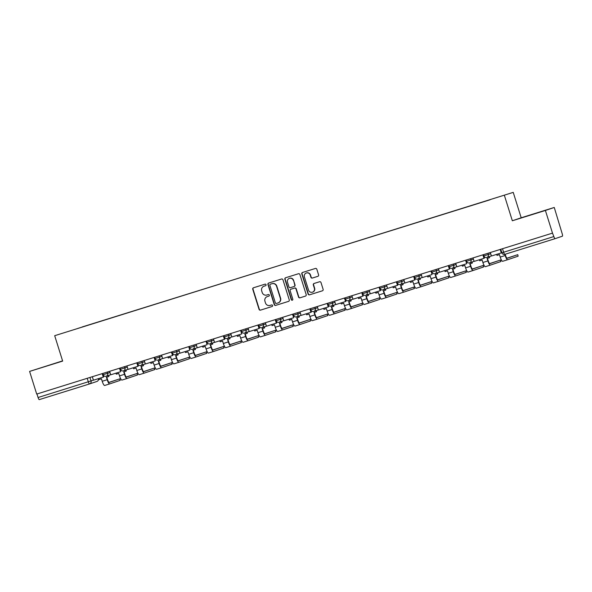<?xml version="1.0" encoding="UTF-8"?>
<svg xmlns="http://www.w3.org/2000/svg" width="592" height="592" viewBox="0 0 592 592"><rect width="100%" height="100%" fill="white"/><g stroke="black" fill="none" stroke-linecap="round" stroke-linejoin="round"><path stroke-width="0.89" d="M266.067 284.708A0.821 0.799 -108.7 0 0 265.053 284.16L253.487 287.771A1.169 1.14 -108.7 0 0 252.747 289.229L259.059 309.35A1.169 1.14 -108.7 0 0 260.495 310.127L272.061 306.523A0.821 0.799 -108.7 0 0 272.579 305.502A0.821 0.799 -108.7 0 0 271.573 304.954L270.078 305.42A3.752 3.648 -108.7 0 1 265.468 302.934L264.942 301.254A3.752 3.648 -108.7 0 1 267.31 296.592L268.805 296.126A0.821 0.799 -108.7 0 0 269.323 295.105A0.821 0.799 -108.7 0 0 268.317 294.557L266.814 295.023A3.752 3.648 -108.7 0 1 262.212 292.537L261.686 290.857A3.752 3.648 -108.7 0 1 264.047 286.195L265.549 285.729A0.821 0.799 -108.7 0 0 266.067 284.708M317.86 276.338A1.169 1.14 -108.7 0 0 318.592 274.88L316.824 269.234A1.169 1.14 -108.7 0 0 315.388 268.457L302.542 272.468A1.169 1.14 -108.7 0 0 301.802 273.926L308.106 294.046A1.169 1.14 -108.7 0 0 309.542 294.823L322.396 290.813A1.169 1.14 -108.7 0 0 323.128 289.355L320.997 282.539A1.169 1.14 -108.7 0 0 319.554 281.762L314.056 283.472A1.169 1.14 -108.7 0 0 313.316 284.93L314.382 288.311A3.13 3.049 -108.7 0 1 312.465 292.189A3.13 3.049 -108.7 0 1 308.55 290.132L304.399 276.886A3.13 3.049 -108.7 0 1 306.308 273.008A3.13 3.049 -108.7 0 1 310.23 275.065L310.918 277.278A1.169 1.14 -108.7 0 0 312.354 278.055L317.904 276.323M504.384 195.375L512.339 220.772L545.395 210.456L552.499 233.122L36.704 394.072L29.6 371.406L62.656 361.09L54.693 335.694L513.234 192.378L54.693 335.694M282.961 279.801A1.169 1.14 -108.7 0 0 281.526 279.024L268.679 283.035A1.169 1.14 -108.7 0 0 267.939 284.493L274.244 304.614A1.169 1.14 -108.7 0 0 275.687 305.391L288.533 301.38A1.169 1.14 -108.7 0 0 289.273 299.922L282.961 279.801M285.61 277.752L298.457 273.741A1.169 1.14 -108.7 0 1 299.892 274.518L306.197 294.638A1.169 1.14 -108.7 0 1 305.465 296.096L299.966 297.813A1.169 1.14 -108.7 0 1 298.523 297.036L295.97 288.874A1.169 1.14 -108.7 0 0 294.527 288.097L290.879 289.236A1.169 1.14 -108.7 0 0 290.139 290.694L292.803 299.189A0.821 0.799 -108.7 0 1 292.307 300.203A0.821 0.799 -108.7 0 1 291.279 299.663L284.87 279.209A1.169 1.14 -108.7 0 1 285.61 277.752M545.395 210.456L554.253 207.466L562.2 233.744A2.39 0.548 72.7 0 1 562.4 236.193L555.096 238.665A2.39 0.548 72.7 0 1 555.089 238.665L504.843 254.345A2.39 0.548 -107.3 0 1 503.614 252.244L553.86 236.563A2.39 0.548 72.7 0 0 555.089 238.665L504.843 254.345L505.191 255.515A4.773 1.088 -107.3 0 0 507.647 259.725A4.773 1.088 -107.3 0 1 507.647 259.725L518.148 256.181L517.748 254.671L506.959 258.193M62.589 360.883L29.6 371.406M554.253 207.466L521.197 217.775L513.234 192.378M552.499 233.122L553.86 236.563M89.644 383.905L96.851 381.47A2.39 2.324 -108.7 0 0 96.903 381.455L89.599 383.919A2.39 2.324 -108.7 0 1 89.547 383.942A2.39 0.548 -107.3 0 1 89.54 383.942L39.294 399.615A2.39 0.548 -107.3 0 1 39.294 399.622A2.39 0.548 -107.3 0 1 38.066 397.513L93.418 380.168M36.963 393.991L38.066 397.513M77.818 328.442L82.155 327.087M490.132 199.763L82.147 326.962M490.124 199.652L77.811 328.427M62.611 360.95L39.079 368.372L62.619 360.972M512.339 220.772L521.197 217.775M544.773 210.5L520.486 218.152L544.773 210.5M265.638 285.692L264.306 286.106A3.752 3.648 -108.7 0 0 264.232 286.136A3.752 3.648 -108.7 0 0 264.15 286.158M267.406 296.555A3.752 3.648 -108.7 0 1 267.569 296.503L268.901 296.089M253.635 287.727A1.169 1.14 -108.7 0 0 253.006 289.14L259.311 309.261A1.169 1.14 -108.7 0 0 260.754 310.045L272.157 306.486M268.827 282.983A1.169 1.14 -108.7 0 0 268.198 284.404L274.503 304.525A1.169 1.14 -108.7 0 0 275.939 305.302L288.644 301.343M270.603 284.145L270.352 284.227A0.821 0.799 -108.7 0 0 269.848 285.24L275.384 302.904A0.821 0.799 -108.7 0 0 276.39 303.452L277.966 302.956A3.752 3.648 -108.7 0 0 280.334 298.294L276.553 286.217A3.752 3.648 -108.7 0 0 271.943 283.731L270.625 284.138A0.821 0.799 -108.7 0 0 270.588 284.145M278.225 302.875A3.752 3.648 -108.7 0 0 280.593 298.205L280.334 298.294M270.625 284.138L272.202 283.642A3.752 3.648 -108.7 0 1 276.804 286.136L280.593 298.205M305.576 296.059L299.966 297.813M291.086 289.162A1.169 1.14 -108.7 0 1 291.138 289.148L294.786 288.008A1.169 1.14 -108.7 0 1 296.222 288.785L298.782 296.947A1.169 1.14 -108.7 0 0 300.225 297.724M285.751 277.7A1.169 1.14 -108.7 0 0 285.129 279.121L291.538 299.574A0.821 0.799 -108.7 0 0 292.433 300.151M293.314 280.408A3.13 3.049 -108.7 0 0 289.399 278.344A3.13 3.049 -108.7 0 0 287.49 282.221L288.948 286.891A1.169 1.14 -108.7 0 0 290.391 287.668L294.039 286.528A1.169 1.14 -108.7 0 0 294.779 285.07L293.573 280.319A3.13 3.049 -108.7 0 0 289.658 278.262L289.399 278.344M294.32 286.439L294.298 286.447A1.169 1.14 -108.7 0 0 295.031 284.989L294.779 285.07M293.573 280.319L295.031 284.989M306.308 273.008L306.567 272.919A3.13 3.049 -108.7 0 1 310.482 274.977L311.177 277.189A1.169 1.14 -108.7 0 0 312.613 277.966L317.971 276.294M312.465 292.189L312.724 292.108A3.13 3.049 -108.7 0 0 314.633 288.23L314.382 288.311M314.204 283.427A1.169 1.14 -108.7 0 0 313.575 284.848L314.633 288.23M302.682 272.416A1.169 1.14 -108.7 0 0 302.061 273.837L308.365 293.958A1.169 1.14 -108.7 0 0 309.801 294.735L322.507 290.776M106.767 377.156L107.537 379.598A3.219 0.733 72.7 0 0 109.187 382.439L119.754 378.865L108.965 382.388M119.754 378.865L120.22 380.345L109.661 383.919A4.773 1.088 -107.3 0 1 109.653 383.919A4.773 1.088 -107.3 0 1 107.196 379.709L106.427 377.259L108.869 376.497L108.543 375.446M108.876 375.335L108.869 376.497M102.542 373.53L103.637 377.008L93.425 380.205L92.33 376.712M103.297 377.126L102.201 373.633M109.646 383.919L104.666 385.473A4.773 1.088 -107.3 0 1 104.658 385.473A4.773 1.088 -107.3 0 1 102.209 381.27L101.439 378.821L98.997 379.583L98.679 378.562M124.076 371.754L124.838 374.196A3.219 0.733 72.7 0 0 126.496 377.037L137.063 373.471L126.274 376.986M137.063 373.471L137.522 374.951L126.962 378.517A4.773 1.088 -107.3 0 1 126.954 378.517A4.773 1.088 -107.3 0 1 124.505 374.314L123.735 371.865L126.177 371.103L125.844 370.052M126.177 369.933L126.177 371.103M119.843 368.128L120.605 371.724L110.726 374.803L109.638 371.31M120.605 371.724L119.51 368.231M121.967 380.079L126.954 378.517L121.967 380.079A4.773 1.088 -107.3 0 1 119.51 375.868L118.74 373.419L116.306 374.181L115.98 373.167M141.377 366.359L142.139 368.801A3.219 0.733 72.7 0 0 143.797 371.635A3.219 0.733 72.7 0 0 143.804 371.635L154.364 368.069L143.575 371.584M154.364 368.069L154.83 369.549L144.263 373.115A4.773 1.088 -107.3 0 1 144.263 373.123A4.773 1.088 -107.3 0 1 141.806 368.912L141.037 366.463L143.479 365.701L143.146 364.65M143.486 364.539L143.479 365.701M137.152 362.726L138.239 366.211L128.035 369.408L126.94 365.915M137.906 366.322L136.811 362.829M139.268 374.677L144.263 373.123L139.275 374.677A4.773 1.088 -107.3 0 1 139.268 374.677A4.773 1.088 -107.3 0 1 136.811 370.466L136.049 368.017L133.607 368.779L133.289 367.765M158.678 360.957L159.448 363.399A3.219 0.733 72.7 0 0 161.105 366.241L171.673 362.667L160.883 366.189M171.673 362.667L172.131 364.147L161.572 367.721A4.773 1.088 -107.3 0 1 161.564 367.721A4.773 1.088 -107.3 0 1 159.107 363.51L158.345 361.061L160.78 360.299L160.454 359.248M160.787 359.137L160.78 360.299M154.453 357.324L155.208 360.928L145.336 364.006L144.241 360.513M155.208 360.928L154.112 357.435M161.557 367.721L156.577 369.275A4.773 1.088 -107.3 0 1 154.12 365.072L153.35 362.622L150.908 363.384L150.59 362.363M175.987 355.555L176.749 357.997A3.219 0.733 72.7 0 0 178.407 360.839L188.974 357.265L178.185 360.787M188.974 357.265L189.44 358.752L178.873 362.319A4.773 1.088 -107.3 0 1 178.865 362.319A4.773 1.088 -107.3 0 1 176.416 358.108L175.646 355.666L178.088 354.904L177.755 353.853M178.096 353.735L178.088 354.904M171.761 351.929L172.849 355.415L162.645 358.604L161.549 355.111M172.516 355.526L171.421 352.033M173.878 363.88L178.865 362.319L173.885 363.873A4.773 1.088 -107.3 0 1 173.878 363.88A4.773 1.088 -107.3 0 1 171.421 359.67L170.651 357.22L168.217 357.982L167.899 356.969M193.288 350.161L194.05 352.595A3.219 0.733 72.7 0 0 195.708 355.437A3.219 0.733 72.7 0 0 195.715 355.437L206.275 351.87L195.486 355.385M206.275 351.87L206.741 353.35L196.181 356.917A4.773 1.088 -107.3 0 1 196.174 356.924A4.773 1.088 -107.3 0 1 193.717 352.714L192.948 350.264L195.39 349.502L195.064 348.451M195.397 348.34L195.39 349.502M189.063 346.527L189.817 350.124L179.946 353.202L178.851 349.717M189.817 350.124L188.722 346.631M191.179 358.478L196.174 356.924L191.186 358.478A4.773 1.088 -107.3 0 1 191.179 358.478A4.773 1.088 -107.3 0 1 188.73 354.268L187.96 351.818L185.518 352.58L185.2 351.567M210.597 344.759L211.359 347.201A3.219 0.733 72.7 0 0 213.016 350.042A3.219 0.733 72.7 0 0 213.016 350.035L223.584 346.468L212.794 349.983M223.584 346.468L224.042 347.948L213.483 351.522A4.773 1.088 -107.3 0 1 213.475 351.522A4.773 1.088 -107.3 0 1 211.026 347.312L210.256 344.862L212.698 344.1L212.365 343.049M212.698 342.938L212.698 344.1M206.364 341.125L207.126 344.729L197.247 347.807L196.159 344.315M207.126 344.729L206.031 341.236M208.488 353.076L213.475 351.522L208.488 353.076A4.773 1.088 -107.3 0 1 206.031 348.873L205.261 346.424L202.827 347.186L202.501 346.165M227.898 339.357L228.66 341.799A3.219 0.733 72.7 0 0 230.318 344.64L240.885 341.066L230.096 344.588M240.885 341.066L241.351 342.546L230.784 346.12A4.773 1.088 -107.3 0 1 228.327 341.91L227.557 339.468L229.999 338.705L229.666 337.655M230.007 337.536L229.999 338.705M223.672 335.731L224.76 339.209L214.556 342.405L213.46 338.913M224.427 339.327L223.332 335.834M225.789 347.682L230.784 346.12L225.796 347.674A4.773 1.088 -107.3 0 1 225.789 347.682A4.773 1.088 -107.3 0 1 223.332 343.471L222.57 341.022L220.128 341.784L219.81 340.77M245.199 333.962L245.969 336.397A3.219 0.733 72.7 0 0 247.626 339.238L258.186 335.671L247.404 339.186M258.186 335.671L258.652 337.151L248.092 340.718A4.773 1.088 -107.3 0 1 248.085 340.718A4.773 1.088 -107.3 0 1 245.628 336.515L244.866 334.066L247.301 333.303L246.975 332.253M247.308 332.134L247.301 333.303M240.974 330.329L241.728 333.925L231.857 337.003L230.762 333.518M241.728 333.925L240.633 330.432M243.097 342.28L248.085 340.718L243.097 342.28A4.773 1.088 -107.3 0 1 240.641 338.069L239.871 335.62L237.429 336.382L237.111 335.368M262.508 328.56L263.27 331.002A3.219 0.733 72.7 0 0 264.927 333.844L275.495 330.269L264.705 333.784M275.495 330.269L275.961 331.749L265.394 335.324A4.773 1.088 -107.3 0 1 265.386 335.324A4.773 1.088 -107.3 0 1 262.937 331.113L262.167 328.664L264.609 327.901L264.276 326.851M264.617 326.74L264.609 327.901M258.282 324.927L259.37 328.412L249.165 331.609L248.07 328.116M259.037 328.523L257.942 325.038M260.399 336.878L265.386 335.324L260.406 336.878A4.773 1.088 -107.3 0 1 260.399 336.878A4.773 1.088 -107.3 0 1 257.942 332.674L257.172 330.225L254.738 330.987L254.419 329.966M279.809 323.158L280.571 325.6A3.219 0.733 72.7 0 0 282.229 328.442L292.796 324.867L282.007 328.39M292.796 324.867L293.262 326.347L282.702 329.922A4.773 1.088 -107.3 0 1 282.695 329.922A4.773 1.088 -107.3 0 1 280.238 325.711L279.468 323.262L281.91 322.507L281.585 321.449M281.918 321.338L281.91 322.507M275.583 319.532L276.671 323.01L266.467 326.207L265.371 322.714M276.338 323.128L275.243 319.636M277.7 331.483L282.695 329.922L277.707 331.476A4.773 1.088 -107.3 0 1 277.7 331.483A4.773 1.088 -107.3 0 1 275.25 327.272L274.481 324.823L272.039 325.585L271.721 324.564M297.11 317.763L297.88 320.198A3.219 0.733 72.7 0 0 299.537 323.04L310.104 319.473L299.315 322.988M310.104 319.473L310.563 320.953L300.003 324.52A4.773 1.088 -107.3 0 1 299.996 324.52A4.773 1.088 -107.3 0 1 297.539 320.316L296.777 317.867L299.219 317.105L298.886 316.054M299.219 315.936L299.219 317.105M292.885 314.13L293.647 317.726L283.768 320.805L282.68 317.319M293.647 317.726L292.552 314.234M295.008 326.081L299.996 324.52L295.008 326.081A4.773 1.088 -107.3 0 1 292.552 321.87L291.782 319.421L289.34 320.183L289.022 319.169M314.419 312.361L315.181 314.803A3.219 0.733 72.7 0 0 316.838 317.645L327.406 314.071L316.616 317.586M327.406 314.071L327.872 315.551L317.305 319.118A4.773 1.088 -107.3 0 1 317.305 319.125A4.773 1.088 -107.3 0 1 314.848 314.914L314.078 312.465L316.52 311.703L316.187 310.652M316.528 310.541L316.52 311.703M310.193 308.728L311.281 312.213L301.076 315.41L299.981 311.917M310.948 312.324L309.853 308.839M312.31 320.679L317.305 319.125L312.317 320.679A4.773 1.088 -107.3 0 1 312.31 320.679A4.773 1.088 -107.3 0 1 309.853 316.468L309.091 314.026L306.649 314.781L306.33 313.767M331.72 306.959L332.489 309.401A3.219 0.733 72.7 0 0 334.147 312.243L344.707 308.669L333.918 312.191M344.707 308.669L345.173 310.149L334.613 313.723A4.773 1.088 -107.3 0 1 334.606 313.723A4.773 1.088 -107.3 0 1 332.149 309.512L331.387 307.063L333.821 306.301L333.496 305.25M333.829 305.139L333.821 306.301M327.494 303.333L328.59 306.811L318.378 310.008L317.282 306.515M328.249 306.93L327.154 303.437M329.611 315.277L334.606 313.723L329.618 315.277A4.773 1.088 -107.3 0 1 329.611 315.277A4.773 1.088 -107.3 0 1 327.161 311.074L326.392 308.624L323.95 309.387L323.632 308.365M349.028 301.557L349.791 303.999A3.219 0.733 72.7 0 0 351.448 306.841L362.015 303.274L351.226 306.789M362.015 303.274L362.482 304.754L351.914 308.321A4.773 1.088 -107.3 0 1 351.907 308.321A4.773 1.088 -107.3 0 1 349.458 304.118L348.688 301.668L351.13 300.906L350.797 299.855M351.137 299.737L351.13 300.906M344.803 297.931L345.891 301.417L335.686 304.606L334.591 301.113M345.558 301.528L344.463 298.035M346.919 309.882L351.907 308.321L346.927 309.882A4.773 1.088 -107.3 0 1 346.919 309.882A4.773 1.088 -107.3 0 1 344.463 305.672L343.693 303.222L341.258 303.985L340.94 302.971M366.33 296.163L367.092 298.605A3.219 0.733 72.7 0 0 368.749 301.439L379.317 297.872L368.527 301.387M379.317 297.872L379.783 299.352L369.223 302.919A4.773 1.088 -107.3 0 1 369.216 302.926A4.773 1.088 -107.3 0 1 366.759 298.716L365.989 296.266L368.431 295.504L368.106 294.453M368.439 294.342L368.431 295.504M362.104 292.529L363.192 296.015L352.987 299.212L351.892 295.719M362.859 296.126L361.764 292.633M364.221 304.48L369.216 302.926L364.228 304.48A4.773 1.088 -107.3 0 1 364.221 304.48A4.773 1.088 -107.3 0 1 361.771 300.27L361.002 297.828L358.56 298.583L358.241 297.569M383.631 290.761L384.4 293.203A3.219 0.733 72.7 0 0 386.058 296.044L396.625 292.47L385.836 295.993M396.625 292.47L397.084 293.95L386.524 297.524A4.773 1.088 -107.3 0 1 386.517 297.524A4.773 1.088 -107.3 0 1 384.06 293.314L383.298 290.864L385.74 290.102L385.407 289.051M385.74 288.94L385.74 290.102M379.405 287.135L380.501 290.613L370.289 293.81L369.201 290.317M380.16 290.731L379.072 287.238M381.529 299.078L386.517 297.524L381.529 299.078A4.773 1.088 -107.3 0 1 379.072 294.875L378.303 292.426L375.861 293.188L375.543 292.167M400.939 285.359L401.702 287.801A3.219 0.733 72.7 0 0 403.359 290.642L413.926 287.068L403.137 290.591M413.926 287.068L414.393 288.556L403.825 292.122A4.773 1.088 -107.3 0 1 401.369 287.919L400.599 285.47L403.041 284.708L402.708 283.657M403.048 283.538L403.041 284.708M396.714 281.733L397.802 285.218L387.597 288.408L386.502 284.915M397.469 285.329L396.374 281.836M398.83 293.684L403.825 292.122L398.838 293.676A4.773 1.088 -107.3 0 1 398.83 293.684A4.773 1.088 -107.3 0 1 396.374 289.473L395.611 287.024L393.169 287.786L392.851 286.772M418.241 279.964L419.01 282.406A3.219 0.733 72.7 0 0 420.668 285.24L431.228 281.674L420.438 285.189M431.228 281.674L431.694 283.154L421.134 286.72A4.773 1.088 -107.3 0 1 421.127 286.728A4.773 1.088 -107.3 0 1 418.67 282.517L417.908 280.068L420.342 279.306L420.017 278.255M420.35 278.144L420.342 279.306M414.015 276.331L415.11 279.816L404.898 283.013L403.803 279.52M414.77 279.927L413.675 276.434M416.132 288.282L421.127 286.728L416.139 288.282A4.773 1.088 -107.3 0 1 416.132 288.282A4.773 1.088 -107.3 0 1 413.682 284.071L412.913 281.622L410.471 282.384L410.152 281.37M435.549 274.562L436.311 277.004A3.219 0.733 72.7 0 0 437.969 279.846L448.536 276.272L437.747 279.787M448.536 276.272L449.002 277.752L438.435 281.326A4.773 1.088 -107.3 0 1 438.428 281.326A4.773 1.088 -107.3 0 1 435.978 277.115L435.209 274.666L437.651 273.904L437.318 272.853M437.658 272.742L437.651 273.904M431.316 270.929L432.079 274.533L422.207 277.611L421.112 274.118M432.079 274.533L430.983 271.04M433.44 282.88L438.428 281.326L433.448 282.88A4.773 1.088 -107.3 0 1 433.44 282.88A4.773 1.088 -107.3 0 1 430.983 278.677L430.214 276.227L427.779 276.989L427.461 275.968M452.85 269.16L453.613 271.602A3.219 0.733 72.7 0 0 455.27 274.444L465.837 270.87L455.048 274.392M465.837 270.87L466.304 272.35L455.744 275.924A4.773 1.088 -107.3 0 1 455.736 275.924A4.773 1.088 -107.3 0 1 453.28 271.713L452.51 269.271L454.952 268.509L454.626 267.458M454.959 267.34L454.952 268.509M448.625 265.534L449.713 269.02L439.508 272.209L438.413 268.716M449.38 269.131L448.285 265.638M450.741 277.485L455.736 275.924L450.749 277.478A4.773 1.088 -107.3 0 1 450.741 277.485A4.773 1.088 -107.3 0 1 448.285 273.275L447.522 270.825L445.08 271.587L444.762 270.574M470.152 263.766L470.921 266.2A3.219 0.733 72.7 0 0 472.579 269.042L483.146 265.475L472.357 268.99M483.146 265.475L483.605 266.955L473.045 270.522A4.773 1.088 -107.3 0 1 473.038 270.522A4.773 1.088 -107.3 0 1 470.581 266.319L469.819 263.869L472.253 263.107L471.928 262.056M472.261 261.945L472.253 263.107M465.926 260.132L466.681 263.729L456.809 266.807L455.714 263.322M466.681 263.729L465.593 260.236M473.03 270.529L468.05 272.083A4.773 1.088 -107.3 0 1 465.593 267.873L464.824 265.423L462.382 266.185L462.063 265.172M487.46 258.364L488.222 260.806A3.219 0.733 72.7 0 0 489.88 263.647A3.219 0.733 72.7 0 0 489.887 263.64L500.447 260.073L489.658 263.588M500.447 260.073L500.913 261.553L490.346 265.127A4.773 1.088 -107.3 0 1 487.889 260.917L487.12 258.467L489.562 257.705L489.229 256.654M489.569 256.543L489.562 257.705M483.235 254.73L484.323 258.216L474.118 261.412L473.023 257.92M483.99 258.327L482.894 254.841M490.339 265.127L485.359 266.681A4.773 1.088 -107.3 0 1 485.351 266.681A4.773 1.088 -107.3 0 1 482.894 262.478L482.132 260.029L479.69 260.791L479.372 259.77M517.748 254.671L518.148 256.181M505.161 254.242L505.531 255.404A3.219 0.733 72.7 0 0 507.181 258.245A3.219 0.733 72.7 0 0 507.189 258.245L517.682 254.701M500.536 249.336L501.631 252.814L491.419 256.01L490.324 252.518M501.291 252.932L500.196 249.439M502.652 261.287L507.647 259.725L502.66 261.279A4.773 1.088 -107.3 0 1 502.652 261.287A4.773 1.088 -107.3 0 1 500.203 257.076L499.433 254.627L496.991 255.389L496.673 254.375M89.947 377.459L91.05 380.967A2.39 2.324 -108.7 0 1 89.599 383.919A2.39 2.39 0 0 1 89.54 383.942A2.39 0.548 -107.3 0 1 88.319 381.833L87.209 378.31M487.941 253.265L488.333 254.501L490.694 253.702M470.64 258.66L471.025 259.895L473.393 259.096M453.339 264.062L453.724 265.297L456.084 264.498M436.03 269.464L436.422 270.699L438.783 269.9M418.729 274.858L419.114 276.094L421.482 275.295M401.42 280.26L401.813 281.496L404.173 280.697M384.119 285.662L384.504 286.898L386.872 286.099M366.818 291.057L367.203 292.293L369.563 291.493M349.509 296.459L349.902 297.695L352.262 296.895M332.208 301.861L332.593 303.097L334.961 302.297M314.9 307.263L315.292 308.491L317.652 307.692M297.598 312.657L297.983 313.893L300.351 313.094M280.297 318.059L280.682 319.295L283.043 318.496M262.989 323.461L263.381 324.69L265.741 323.898M245.687 328.856L246.072 330.092L248.44 329.293M228.386 334.258L228.771 335.494L231.132 334.695M211.078 339.66L211.462 340.896L213.83 340.097M193.776 345.055L194.161 346.29L196.529 345.491M176.468 350.457L176.86 351.692L179.221 350.893M159.167 355.859L159.551 357.094L161.919 356.295M141.865 361.253L142.25 362.489L144.611 361.69M124.557 366.655L124.942 367.891L127.31 367.092M107.256 372.057L107.64 373.293L110.008 372.494M103.2 374.677L107.64 373.293A2.39 2.324 71.3 0 1 106.138 376.26M120.509 369.275L124.942 367.891A2.39 2.324 71.3 0 1 123.439 370.858M137.81 363.873L142.25 362.489A2.39 2.324 71.3 0 1 140.741 365.464M155.119 358.478L159.551 357.094A2.39 2.324 71.3 0 1 158.049 360.062M172.42 353.076L176.86 351.692A2.39 2.324 71.3 0 1 175.35 354.66M189.721 347.674L194.161 346.29A2.39 2.324 71.3 0 1 192.659 349.265M207.03 342.28L211.462 340.896A2.39 2.324 71.3 0 1 209.96 343.863M224.331 336.878L228.771 335.494A2.39 2.324 71.3 0 1 227.261 338.461M241.64 331.476L246.072 330.092A2.39 2.324 71.3 0 1 244.57 333.067M258.941 326.081L263.381 324.69A2.39 2.324 71.3 0 1 261.871 327.665M276.242 320.679L280.682 319.295A2.39 2.324 71.3 0 1 279.18 322.263M293.551 315.277L297.983 313.893A2.39 2.324 71.3 0 1 296.481 316.861M310.852 309.875L315.292 308.491A2.39 2.324 71.3 0 1 313.782 311.466M328.16 304.48L332.593 303.097A2.39 2.324 71.3 0 1 331.091 306.064M345.462 299.078L349.902 297.695A2.39 2.324 71.3 0 1 348.392 300.662M362.763 293.676L367.203 292.293A2.39 2.324 71.3 0 1 365.701 295.267M380.071 288.282L384.504 286.898A2.39 2.324 71.3 0 1 383.002 289.865M397.373 282.88L401.813 281.496A2.39 2.324 71.3 0 1 400.303 284.463M414.681 277.478L419.114 276.094A2.39 2.324 71.3 0 1 417.612 279.069M431.982 272.083L436.422 270.699A2.39 2.324 71.3 0 1 434.913 273.667M449.284 266.681L453.724 265.297A2.39 2.324 71.3 0 1 452.221 268.265M466.592 261.279L471.025 259.895A2.39 2.324 71.3 0 1 469.523 262.87M483.893 255.885L488.333 254.501A2.39 2.324 71.3 0 1 486.824 257.468M502.512 248.714L503.614 252.244L501.853 252.784A2.39 2.39 0 0 0 504.843 254.345M501.912 252.762L500.751 249.269M98.457 378.636A2.39 2.39 0 0 1 96.903 381.455A2.39 2.324 -108.7 0 0 98.398 378.651M120.154 380.375L119.688 378.887M102.209 381.27L107.196 379.709M137.455 374.973L136.996 373.493M119.51 375.868L124.505 374.314M154.764 369.571L154.297 368.091M136.811 370.466L141.806 368.912M172.065 364.169L171.599 362.689M154.12 365.072L159.107 363.51M189.373 358.774L188.907 357.294M171.421 359.67L176.416 358.108M206.675 353.372L206.208 351.892M188.73 354.268L193.717 352.714M223.976 347.97L223.517 346.49M206.031 348.873L211.026 347.312M241.284 342.576L240.818 341.096M223.332 343.471L228.327 341.91M258.586 337.174L258.119 335.694M240.641 338.069L245.628 336.515M275.894 331.772L275.428 330.292M257.942 332.674L262.937 331.113M293.195 326.377L292.729 324.897M275.25 327.272L280.238 325.711M310.497 320.975L310.038 319.495M292.552 321.87L297.539 320.316M327.805 315.573L327.339 314.093M309.853 316.468L314.848 314.914M345.106 310.178L344.64 308.698M327.161 311.074L332.149 309.512M362.415 304.776L361.949 303.296M344.463 305.672L349.458 304.118M379.716 299.374L379.25 297.894M361.771 300.27L366.759 298.716M397.017 293.98L396.559 292.492M379.072 294.875L384.06 293.314M414.326 288.578L413.86 287.098M396.374 289.473L401.369 287.919M431.627 283.176L431.161 281.696M413.682 284.071L418.67 282.517M448.928 277.774L448.47 276.294M430.983 278.677L435.978 277.115M466.237 272.379L465.771 270.899M448.285 273.275L453.28 271.713M483.538 266.977L483.079 265.497M465.593 267.873L470.581 266.319M500.847 261.575L500.381 260.095M482.894 262.478L487.889 260.917M500.203 257.076L505.191 255.515M102.756 373.456L103.141 374.699A2.39 2.39 0 0 0 106.183 376.246L110.704 374.721M120.058 368.061L120.45 369.297A2.39 2.39 0 0 0 123.491 370.844L128.005 369.319M137.366 362.659L137.751 363.895A2.39 2.39 0 0 0 140.792 365.442L145.314 363.917M154.667 357.257L155.06 358.5A2.39 2.39 0 0 0 158.101 360.047L162.615 358.523M171.976 351.863L172.361 353.098A2.39 2.39 0 0 0 175.402 354.645L179.916 353.121M189.277 346.461L189.662 347.696A2.39 2.39 0 0 0 192.703 349.243L197.225 347.719M206.578 341.059L206.971 342.302A2.39 2.39 0 0 0 210.012 343.848L214.526 342.317M223.887 335.664L224.272 336.9A2.39 2.39 0 0 0 227.313 338.446L231.835 336.922M241.188 330.262L241.58 331.498A2.39 2.39 0 0 0 244.622 333.044L249.136 331.52M258.497 324.86L258.882 326.096A2.39 2.39 0 0 0 261.923 327.65L266.437 326.118M275.798 319.465L276.183 320.701A2.39 2.39 0 0 0 279.224 322.248L283.746 320.723M293.099 314.063L293.491 315.299A2.39 2.39 0 0 0 296.533 316.846L301.047 315.321M310.408 308.661L310.793 309.897A2.39 2.39 0 0 0 313.834 311.451L318.355 309.919M327.709 303.267L328.101 304.503A2.39 2.39 0 0 0 331.143 306.049L335.657 304.525M345.018 297.865L345.402 299.101A2.39 2.39 0 0 0 348.444 300.647L352.958 299.123M362.319 292.463L362.704 293.699A2.39 2.39 0 0 0 365.745 295.245L370.266 293.721M379.62 287.061L380.012 288.304A2.39 2.39 0 0 0 383.054 289.851L387.568 288.326M396.929 281.666L397.313 282.902A2.39 2.39 0 0 0 400.355 284.449L404.876 282.924M414.23 276.264L414.622 277.5A2.39 2.39 0 0 0 417.663 279.047L422.177 277.522M431.538 270.862L431.923 272.105A2.39 2.39 0 0 0 434.965 273.652L439.479 272.128M448.84 265.468L449.224 266.703A2.39 2.39 0 0 0 452.266 268.25L456.787 266.726M466.141 260.066L466.533 261.301A2.39 2.39 0 0 0 469.574 262.848L474.088 261.324M483.449 254.664L483.834 255.907A2.39 2.39 0 0 0 486.876 257.453L491.397 255.922M89.54 383.942L39.294 399.622M104.658 385.473L109.653 383.919M156.577 369.275L161.564 367.721M468.05 272.083L473.038 270.522M485.351 266.681L490.346 265.127"/></g></svg>
